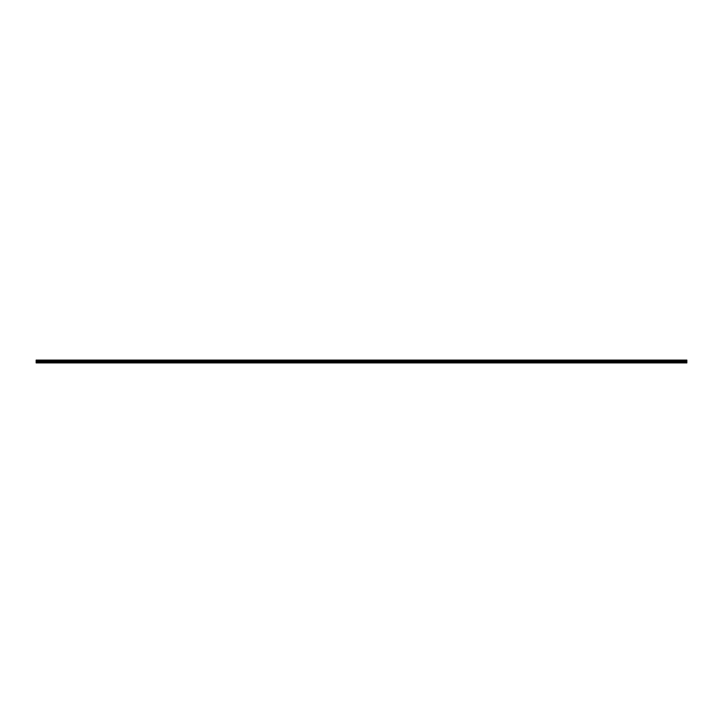 <?xml version="1.0" encoding="UTF-8"?>
<svg xmlns="http://www.w3.org/2000/svg" width="723" height="723" viewBox="0 0 723 723"><rect width="100%" height="100%" fill="white"/><g stroke="black" fill="none" stroke-linecap="round" stroke-linejoin="round"><path stroke-width="1.08" d="M686.85 361.88L36.15 361.88L36.15 362.91L686.85 362.91L686.85 360.09L36.15 360.09L686.85 360.09M36.15 361.88L36.15 360.09M36.15 360.199L686.85 360.199M36.15 361.69L686.85 361.69M36.15 361.247L686.85 361.247M36.15 360.723L686.85 360.723M36.15 360.217L686.85 360.217M686.85 362.91L36.15 362.91"/></g></svg>
